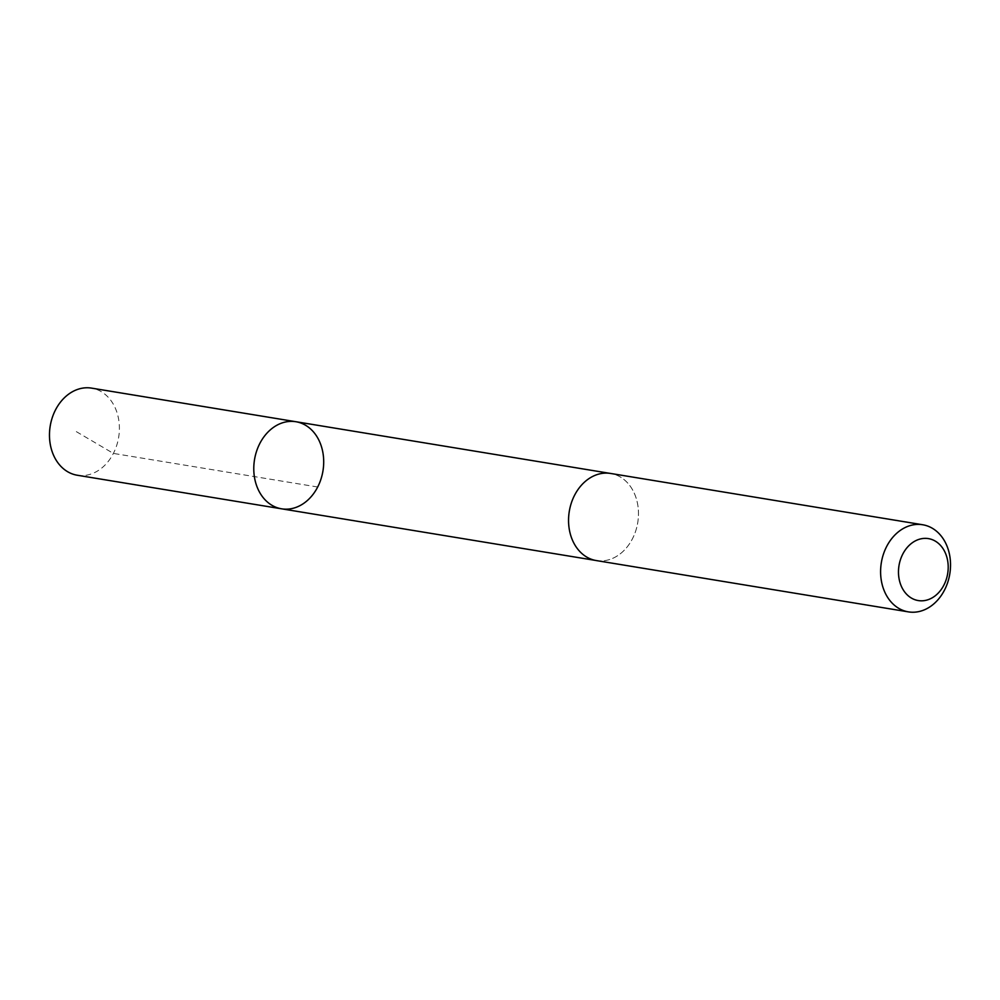 <?xml version="1.0" encoding="UTF-8"?>
<svg xmlns="http://www.w3.org/2000/svg" width="1000" height="1000" viewBox="0 0 1000 1000"><rect width="100%" height="100%" fill="white"/><g stroke="black" fill="none" stroke-linecap="round" stroke-linejoin="round"><path stroke-width="0.75" stroke-dasharray="5 3.75" d="M77.275 475.238A44.138 34.688 99.3 0 0 102.9 467.062A44.138 34.688 99.3 0 0 118.863 420.7A44.138 34.688 99.3 0 0 91.587 388.125M585.05 481.65A44.125 34.675 99.3 0 0 569.1 528A44.125 34.675 99.3 0 0 596.362 560.55A44.125 34.675 99.3 0 0 621.975 552.388A44.125 34.675 99.3 0 0 637.938 506.037A44.125 34.675 99.3 0 0 610.675 473.475A44.125 34.675 99.3 0 0 585.05 481.65M295.9 421.725A44.125 34.675 -80.7 0 1 322.962 470.9A44.125 34.675 -80.7 0 1 281.575 508.812M595.5 560.413L596.362 560.55A44.138 34.688 99.3 0 0 621.987 552.388A44.138 34.688 99.3 0 0 637.95 506.037A44.138 34.688 99.3 0 0 610.675 473.462M317.688 487L113.375 453.413L73.275 429.85M610.675 473.475L609.812 473.338"/><path stroke-width="1.5" d="M270.275 429.9A44.125 34.675 -80.7 0 1 295.9 421.725A44.125 34.675 -80.7 0 1 322.962 470.9A44.125 34.675 -80.7 0 1 281.575 508.812A44.125 34.675 -80.7 0 1 254.312 476.25A44.125 34.675 -80.7 0 1 270.275 429.9A44.125 34.675 -80.7 0 1 295.9 421.725L91.587 388.125A44.138 34.688 99.3 0 0 65.963 396.312A44.138 34.688 99.3 0 0 50 442.663A44.138 34.688 99.3 0 0 77.275 475.238L281.575 508.812A44.125 34.675 -80.7 0 1 254.312 476.25A44.125 34.675 -80.7 0 1 270.275 429.9M922.725 524.763L610.675 473.462A44.138 34.688 99.3 0 0 569.288 511.388A44.138 34.688 99.3 0 0 596.35 560.575L908.413 611.875A44.138 34.688 99.3 0 0 934.038 603.688A44.138 34.688 99.3 0 0 950 557.337A44.138 34.688 99.3 0 0 922.725 524.763A44.138 34.688 99.3 0 0 881.338 562.688A44.138 34.688 99.3 0 0 908.413 611.875M936.475 594.763A31.4 24.675 99.3 0 0 935.062 540.988A31.4 24.675 99.3 0 0 898.487 573.038A31.4 24.675 99.3 0 0 936.475 594.763M609.812 473.338L295.9 421.725M595.5 560.413L281.575 508.812"/></g></svg>
